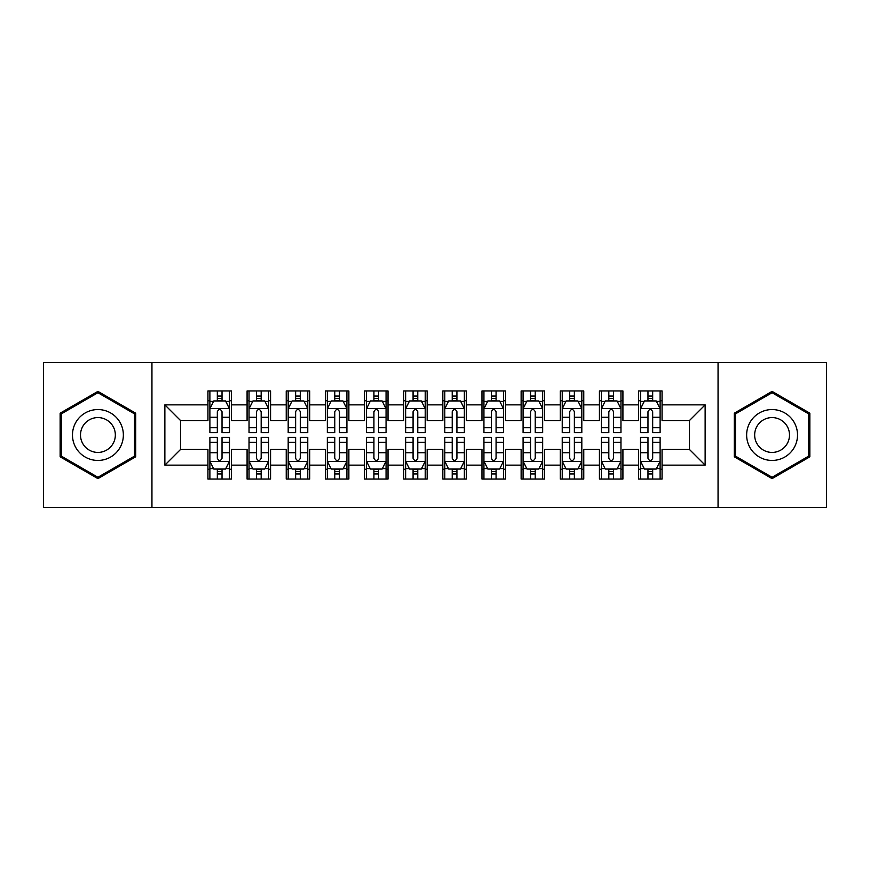 <?xml version="1.0" encoding="UTF-8"?>
<svg xmlns="http://www.w3.org/2000/svg" width="870" height="870" viewBox="0 0 870 870"><rect width="100%" height="100%" fill="white"/><g stroke="black" fill="none" stroke-linecap="round" stroke-linejoin="round"><path stroke-width="1.3" d="M718.054 507.428L826.5 507.428L826.5 362.572L718.054 362.572L718.054 507.428L151.945 507.428L151.945 362.572L43.5 362.572L43.5 507.428L151.945 507.428M718.054 362.572L151.945 362.572M164.865 465.145L164.865 404.854L207.93 404.854L207.93 420.514L180.525 420.514L180.525 449.485L164.865 465.145L207.93 465.145L207.93 479.044L231.42 479.044L231.42 465.145L247.08 465.145L247.08 479.044L270.57 479.044L270.57 465.145L286.23 465.145L286.23 479.044L309.72 479.044L309.72 465.145L325.38 465.145L325.38 479.044L348.87 479.044L348.87 465.145L364.53 465.145L364.53 479.044L388.02 479.044L388.02 465.145L403.68 465.145L403.68 479.044L427.17 479.044L427.17 465.145L442.83 465.145L442.83 479.044L466.32 479.044L466.32 465.145L481.98 465.145L481.98 479.044L505.47 479.044L505.47 465.145L521.13 465.145L521.13 479.044L544.62 479.044L544.62 465.145L560.28 465.145L560.28 479.044L583.77 479.044L583.77 465.145L599.43 465.145L599.43 479.044L622.92 479.044L622.92 465.145L638.58 465.145L638.58 479.044L662.07 479.044L662.07 449.485L689.475 449.485L689.475 420.514L662.07 420.514L662.07 404.854L705.135 404.854L705.135 465.145L662.07 465.145M662.07 404.854L662.07 390.956L638.58 390.956L638.58 404.854L622.92 404.854L622.92 390.956L599.43 390.956L599.43 404.854L583.77 404.854L583.77 390.956L560.28 390.956L560.28 404.854L544.62 404.854L544.62 390.956L521.13 390.956L521.13 404.854L505.47 404.854L505.47 390.956L481.98 390.956L481.98 404.854L466.32 404.854L466.32 390.956L442.83 390.956L442.83 404.854L427.17 404.854L427.17 390.956L403.68 390.956L403.68 404.854L388.02 404.854L388.02 390.956L364.53 390.956L364.53 404.854L348.87 404.854L348.87 390.956L325.38 390.956L325.38 404.854L309.72 404.854L309.72 390.956L286.23 390.956L286.23 404.854L270.57 404.854L270.57 390.956L247.08 390.956L247.08 404.854L231.42 404.854L231.42 390.956L207.93 390.956L207.93 404.854M622.92 465.145L622.92 449.485L638.58 449.485L638.58 465.145M705.135 404.854L689.475 420.514M583.77 465.145L583.77 449.485L599.43 449.485L599.43 465.145M638.58 404.854L638.58 420.514L622.92 420.514L622.92 404.854M544.62 465.145L544.62 449.485L560.28 449.485L560.28 465.145M599.43 404.854L599.43 420.514L583.77 420.514L583.77 404.854M505.47 465.145L505.47 449.485L521.13 449.485L521.13 465.145M560.28 404.854L560.28 420.514L544.62 420.514L544.62 404.854M466.32 465.145L466.32 449.485L481.98 449.485L481.98 465.145M521.13 404.854L521.13 420.514L505.47 420.514L505.47 404.854M427.17 465.145L427.17 449.485L442.83 449.485L442.83 465.145M481.98 404.854L481.98 420.514L466.32 420.514L466.32 404.854M388.02 465.145L388.02 449.485L403.68 449.485L403.68 465.145M442.83 404.854L442.83 420.514L427.17 420.514L427.17 404.854M348.87 465.145L348.87 449.485L364.53 449.485L364.53 465.145M403.68 404.854L403.68 420.514L388.02 420.514L388.02 404.854M309.72 465.145L309.72 449.485L325.38 449.485L325.38 465.145M364.53 404.854L364.53 420.514L348.87 420.514L348.87 404.854M270.57 465.145L270.57 449.485L286.23 449.485L286.23 465.145M325.38 404.854L325.38 420.514L309.72 420.514L309.72 404.854M231.42 465.145L231.42 449.485L247.08 449.485L247.08 465.145M286.23 404.854L286.23 420.514L270.57 420.514L270.57 404.854M180.525 449.485L207.93 449.485L207.93 465.145M247.08 404.854L247.08 420.514L231.42 420.514L231.42 404.854M638.58 400.744L640.537 400.744M660.112 400.744L662.07 400.744M599.43 400.744L601.387 400.744M620.962 400.744L622.92 400.744M560.28 400.744L562.237 400.744M581.812 400.744L583.77 400.744M521.13 400.744L523.087 400.744M542.662 400.744L544.62 400.744M481.98 400.744L483.937 400.744M503.512 400.744L505.47 400.744M442.83 400.744L444.787 400.744M464.362 400.744L466.32 400.744M403.68 400.744L405.637 400.744M425.212 400.744L427.17 400.744M364.53 400.744L366.487 400.744M386.062 400.744L388.02 400.744M325.38 400.744L327.337 400.744M346.912 400.744L348.87 400.744M286.23 400.744L288.188 400.744M307.762 400.744L309.72 400.744M247.08 400.744L249.037 400.744M268.612 400.744L270.57 400.744M207.93 400.744L209.887 400.744M229.462 400.744L231.42 400.744M207.93 469.256L209.887 469.256M229.462 469.256L231.42 469.256M247.08 469.256L249.037 469.256M268.612 469.256L270.57 469.256M286.23 469.256L288.188 469.256M307.762 469.256L309.72 469.256M325.38 469.256L327.337 469.256M346.912 469.256L348.87 469.256M364.53 469.256L366.487 469.256M386.062 469.256L388.02 469.256M403.68 469.256L405.637 469.256M425.212 469.256L427.17 469.256M442.83 469.256L444.787 469.256M464.362 469.256L466.32 469.256M481.98 469.256L483.937 469.256M503.512 469.256L505.47 469.256M521.13 469.256L523.087 469.256M542.662 469.256L544.62 469.256M560.28 469.256L562.237 469.256M581.812 469.256L583.77 469.256M599.43 469.256L601.387 469.256M620.962 469.256L622.92 469.256M638.58 469.256L640.537 469.256M660.112 469.256L662.07 469.256M164.865 404.854L180.525 420.514M689.475 449.485L705.135 465.145M135.698 413.185L97.918 391.38L60.139 413.185L60.139 456.815L97.918 478.62L135.698 456.815L135.698 413.185M734.302 413.185L734.302 456.815L772.082 478.62L809.861 456.815L809.861 413.185L772.082 391.38L734.302 413.185M222.024 396.046L217.326 396.046M229.462 427.746L222.024 427.746L222.024 432.651L229.462 432.651L229.462 408.769L225.547 400.939L213.802 400.939L209.887 408.769L209.887 432.651L217.326 432.651L217.326 427.746L209.887 427.746M209.887 408.769L209.887 390.956M229.462 408.769L229.462 390.956M217.326 400.939L217.326 390.956M222.024 390.956L222.024 400.939M222.024 427.746L222.024 411.706C220.458 408.693 218.892 408.693 217.326 411.706L217.326 427.746M222.024 400.744L217.326 400.744M217.326 473.954L222.024 473.954M209.887 442.254L217.326 442.254L217.326 437.349L209.887 437.349L209.887 461.23L213.802 469.06L225.547 469.06L229.462 461.23L229.462 437.349L222.024 437.349L222.024 442.254L229.462 442.254M229.462 461.23L229.462 479.044M209.887 461.23L209.887 479.044M222.024 469.06L222.024 479.044M217.326 479.044L217.326 469.06M217.326 442.254L217.326 458.294C218.892 461.307 220.458 461.307 222.024 458.294L222.024 442.254M217.326 469.256L222.024 469.256M261.174 396.046L256.476 396.046M268.612 427.746L261.174 427.746L261.174 432.651L268.612 432.651L268.612 408.769L264.697 400.939L252.952 400.939L249.037 408.769L249.037 432.651L256.476 432.651L256.476 427.746L249.037 427.746M249.037 408.769L249.037 390.956M268.612 408.769L268.612 390.956M256.476 400.939L256.476 390.956M261.174 390.956L261.174 400.939M261.174 427.746L261.174 411.706C259.608 408.693 258.042 408.693 256.476 411.706L256.476 427.746M261.174 400.744L256.476 400.744M300.324 396.046L295.626 396.046M307.762 427.746L300.324 427.746L300.324 432.651L307.762 432.651L307.762 408.769L303.847 400.939L292.103 400.939L288.188 408.769L288.188 432.651L295.626 432.651L295.626 427.746L288.188 427.746M288.188 408.769L288.188 390.956M307.762 408.769L307.762 390.956M295.626 400.939L295.626 390.956M300.324 390.956L300.324 400.939M300.324 427.746L300.324 411.706C298.758 408.693 297.192 408.693 295.626 411.706L295.626 427.746M300.324 400.744L295.626 400.744M256.476 473.954L261.174 473.954M249.037 442.254L256.476 442.254L256.476 437.349L249.037 437.349L249.037 461.23L252.952 469.06L264.697 469.06L268.612 461.23L268.612 437.349L261.174 437.349L261.174 442.254L268.612 442.254M268.612 461.23L268.612 479.044M249.037 461.23L249.037 479.044M261.174 469.06L261.174 479.044M256.476 479.044L256.476 469.06M256.476 442.254L256.476 458.294C258.042 461.307 259.608 461.307 261.174 458.294L261.174 442.254M256.476 469.256L261.174 469.256M295.626 473.954L300.324 473.954M288.188 442.254L295.626 442.254L295.626 437.349L288.188 437.349L288.188 461.23L292.103 469.06L303.847 469.06L307.762 461.23L307.762 437.349L300.324 437.349L300.324 442.254L307.762 442.254M307.762 461.23L307.762 479.044M288.188 461.23L288.188 479.044M300.324 469.06L300.324 479.044M295.626 479.044L295.626 469.06M295.626 442.254L295.626 458.294C297.192 461.307 298.758 461.307 300.324 458.294L300.324 442.254M295.626 469.256L300.324 469.256M119.951 422.276A25.447 25.447 0 0 0 85.195 412.967A25.447 25.447 0 0 0 75.886 447.724A25.447 25.447 0 0 0 110.642 457.033A25.447 25.447 0 0 0 119.951 422.276M113.002 426.289A17.422 17.422 0 0 0 89.208 419.916A17.422 17.422 0 0 0 82.835 443.711A17.422 17.422 0 0 0 106.629 450.084A17.422 17.422 0 0 0 113.002 426.289M97.918 477.271L61.313 456.13L61.313 413.87L97.918 392.729L134.524 413.87L134.524 456.13L97.918 477.271M794.114 422.276A25.447 25.447 0 0 0 759.358 412.967A25.447 25.447 0 0 0 750.049 447.724A25.447 25.447 0 0 0 784.805 457.033A25.447 25.447 0 0 0 794.114 422.276M787.165 426.289A17.422 17.422 0 0 0 763.371 419.916A17.422 17.422 0 0 0 756.998 443.711A17.422 17.422 0 0 0 780.792 450.084A17.422 17.422 0 0 0 787.165 426.289M772.082 477.271L735.476 456.13L735.476 413.87L772.082 392.729L808.687 413.87L808.687 456.13L772.082 477.271M339.474 396.046L334.776 396.046M346.912 427.746L339.474 427.746L339.474 432.651L346.912 432.651L346.912 408.769L342.997 400.939L331.252 400.939L327.337 408.769L327.337 432.651L334.776 432.651L334.776 427.746L327.337 427.746M327.337 408.769L327.337 390.956M346.912 408.769L346.912 390.956M334.776 400.939L334.776 390.956M339.474 390.956L339.474 400.939M339.474 427.746L339.474 411.706C337.908 408.693 336.342 408.693 334.776 411.706L334.776 427.746M339.474 400.744L334.776 400.744M378.624 396.046L373.926 396.046M386.062 427.746L378.624 427.746L378.624 432.651L386.062 432.651L386.062 408.769L382.147 400.939L370.402 400.939L366.487 408.769L366.487 432.651L373.926 432.651L373.926 427.746L366.487 427.746M366.487 408.769L366.487 390.956M386.062 408.769L386.062 390.956M373.926 400.939L373.926 390.956M378.624 390.956L378.624 400.939M378.624 427.746L378.624 411.706C377.058 408.693 375.492 408.693 373.926 411.706L373.926 427.746M378.624 400.744L373.926 400.744M334.776 473.954L339.474 473.954M327.337 442.254L334.776 442.254L334.776 437.349L327.337 437.349L327.337 461.23L331.252 469.06L342.997 469.06L346.912 461.23L346.912 437.349L339.474 437.349L339.474 442.254L346.912 442.254M346.912 461.23L346.912 479.044M327.337 461.23L327.337 479.044M339.474 469.06L339.474 479.044M334.776 479.044L334.776 469.06M334.776 442.254L334.776 458.294C336.342 461.307 337.908 461.307 339.474 458.294L339.474 442.254M334.776 469.256L339.474 469.256M373.926 473.954L378.624 473.954M366.487 442.254L373.926 442.254L373.926 437.349L366.487 437.349L366.487 461.23L370.402 469.06L382.147 469.06L386.062 461.23L386.062 437.349L378.624 437.349L378.624 442.254L386.062 442.254M386.062 461.23L386.062 479.044M366.487 461.23L366.487 479.044M378.624 469.06L378.624 479.044M373.926 479.044L373.926 469.06M373.926 442.254L373.926 458.294C375.492 461.307 377.058 461.307 378.624 458.294L378.624 442.254M373.926 469.256L378.624 469.256M417.774 396.046L413.076 396.046M425.212 427.746L417.774 427.746L417.774 432.651L425.212 432.651L425.212 408.769L421.297 400.939L409.553 400.939L405.637 408.769L405.637 432.651L413.076 432.651L413.076 427.746L405.637 427.746M405.637 408.769L405.637 390.956M425.212 408.769L425.212 390.956M413.076 400.939L413.076 390.956M417.774 390.956L417.774 400.939M417.774 427.746L417.774 411.706C416.208 408.693 414.642 408.693 413.076 411.706L413.076 427.746M417.774 400.744L413.076 400.744M413.076 473.954L417.774 473.954M405.637 442.254L413.076 442.254L413.076 437.349L405.637 437.349L405.637 461.23L409.553 469.06L421.297 469.06L425.212 461.23L425.212 437.349L417.774 437.349L417.774 442.254L425.212 442.254M425.212 461.23L425.212 479.044M405.637 461.23L405.637 479.044M417.774 469.06L417.774 479.044M413.076 479.044L413.076 469.06M413.076 442.254L413.076 458.294C414.642 461.307 416.208 461.307 417.774 458.294L417.774 442.254M413.076 469.256L417.774 469.256M456.924 396.046L452.226 396.046M464.362 427.746L456.924 427.746L456.924 432.651L464.362 432.651L464.362 408.769L460.447 400.939L448.702 400.939L444.787 408.769L444.787 432.651L452.226 432.651L452.226 427.746L444.787 427.746M444.787 408.769L444.787 390.956M464.362 408.769L464.362 390.956M452.226 400.939L452.226 390.956M456.924 390.956L456.924 400.939M456.924 427.746L456.924 411.706C455.358 408.693 453.792 408.693 452.226 411.706L452.226 427.746M456.924 400.744L452.226 400.744M452.226 473.954L456.924 473.954M444.787 442.254L452.226 442.254L452.226 437.349L444.787 437.349L444.787 461.23L448.702 469.06L460.447 469.06L464.362 461.23L464.362 437.349L456.924 437.349L456.924 442.254L464.362 442.254M464.362 461.23L464.362 479.044M444.787 461.23L444.787 479.044M456.924 469.06L456.924 479.044M452.226 479.044L452.226 469.06M452.226 442.254L452.226 458.294C453.792 461.307 455.358 461.307 456.924 458.294L456.924 442.254M452.226 469.256L456.924 469.256M496.074 396.046L491.376 396.046M503.512 427.746L496.074 427.746L496.074 432.651L503.512 432.651L503.512 408.769L499.597 400.939L487.852 400.939L483.937 408.769L483.937 432.651L491.376 432.651L491.376 427.746L483.937 427.746M483.937 408.769L483.937 390.956M503.512 408.769L503.512 390.956M491.376 400.939L491.376 390.956M496.074 390.956L496.074 400.939M496.074 427.746L496.074 411.706C494.508 408.693 492.942 408.693 491.376 411.706L491.376 427.746M496.074 400.744L491.376 400.744M491.376 473.954L496.074 473.954M483.937 442.254L491.376 442.254L491.376 437.349L483.937 437.349L483.937 461.23L487.852 469.06L499.597 469.06L503.512 461.23L503.512 437.349L496.074 437.349L496.074 442.254L503.512 442.254M503.512 461.23L503.512 479.044M483.937 461.23L483.937 479.044M496.074 469.06L496.074 479.044M491.376 479.044L491.376 469.06M491.376 442.254L491.376 458.294C492.942 461.307 494.508 461.307 496.074 458.294L496.074 442.254M491.376 469.256L496.074 469.256M535.224 396.046L530.526 396.046M542.662 427.746L535.224 427.746L535.224 432.651L542.662 432.651L542.662 408.769L538.747 400.939L527.002 400.939L523.087 408.769L523.087 432.651L530.526 432.651L530.526 427.746L523.087 427.746M523.087 408.769L523.087 390.956M542.662 408.769L542.662 390.956M530.526 400.939L530.526 390.956M535.224 390.956L535.224 400.939M535.224 427.746L535.224 411.706C533.658 408.693 532.092 408.693 530.526 411.706L530.526 427.746M535.224 400.744L530.526 400.744M530.526 473.954L535.224 473.954M523.087 442.254L530.526 442.254L530.526 437.349L523.087 437.349L523.087 461.23L527.002 469.06L538.747 469.06L542.662 461.23L542.662 437.349L535.224 437.349L535.224 442.254L542.662 442.254M542.662 461.23L542.662 479.044M523.087 461.23L523.087 479.044M535.224 469.06L535.224 479.044M530.526 479.044L530.526 469.06M530.526 442.254L530.526 458.294C532.092 461.307 533.658 461.307 535.224 458.294L535.224 442.254M530.526 469.256L535.224 469.256M574.374 396.046L569.676 396.046M581.812 427.746L574.374 427.746L574.374 432.651L581.812 432.651L581.812 408.769L577.897 400.939L566.153 400.939L562.237 408.769L562.237 432.651L569.676 432.651L569.676 427.746L562.237 427.746M562.237 408.769L562.237 390.956M581.812 408.769L581.812 390.956M569.676 400.939L569.676 390.956M574.374 390.956L574.374 400.939M574.374 427.746L574.374 411.706C572.808 408.693 571.242 408.693 569.676 411.706L569.676 427.746M574.374 400.744L569.676 400.744M569.676 473.954L574.374 473.954M562.237 442.254L569.676 442.254L569.676 437.349L562.237 437.349L562.237 461.23L566.153 469.06L577.897 469.06L581.812 461.23L581.812 437.349L574.374 437.349L574.374 442.254L581.812 442.254M581.812 461.23L581.812 479.044M562.237 461.23L562.237 479.044M574.374 469.06L574.374 479.044M569.676 479.044L569.676 469.06M569.676 442.254L569.676 458.294C571.242 461.307 572.808 461.307 574.374 458.294L574.374 442.254M569.676 469.256L574.374 469.256M613.524 396.046L608.826 396.046M620.962 427.746L613.524 427.746L613.524 432.651L620.962 432.651L620.962 408.769L617.047 400.939L605.303 400.939L601.387 408.769L601.387 432.651L608.826 432.651L608.826 427.746L601.387 427.746M601.387 408.769L601.387 390.956M620.962 408.769L620.962 390.956M608.826 400.939L608.826 390.956M613.524 390.956L613.524 400.939M613.524 427.746L613.524 411.706C611.958 408.693 610.392 408.693 608.826 411.706L608.826 427.746M613.524 400.744L608.826 400.744M608.826 473.954L613.524 473.954M601.387 442.254L608.826 442.254L608.826 437.349L601.387 437.349L601.387 461.23L605.303 469.06L617.047 469.06L620.962 461.23L620.962 437.349L613.524 437.349L613.524 442.254L620.962 442.254M620.962 461.23L620.962 479.044M601.387 461.23L601.387 479.044M613.524 469.06L613.524 479.044M608.826 479.044L608.826 469.06M608.826 442.254L608.826 458.294C610.392 461.307 611.958 461.307 613.524 458.294L613.524 442.254M608.826 469.256L613.524 469.256M652.674 396.046L647.976 396.046M660.112 427.746L652.674 427.746L652.674 432.651L660.112 432.651L660.112 408.769L656.197 400.939L644.452 400.939L640.537 408.769L640.537 432.651L647.976 432.651L647.976 427.746L640.537 427.746M640.537 408.769L640.537 390.956M660.112 408.769L660.112 390.956M647.976 400.939L647.976 390.956M652.674 390.956L652.674 400.939M652.674 427.746L652.674 411.706C651.108 408.693 649.542 408.693 647.976 411.706L647.976 427.746M652.674 400.744L647.976 400.744M647.976 473.954L652.674 473.954M640.537 442.254L647.976 442.254L647.976 437.349L640.537 437.349L640.537 461.23L644.452 469.06L656.197 469.06L660.112 461.23L660.112 437.349L652.674 437.349L652.674 442.254L660.112 442.254M660.112 461.23L660.112 479.044M640.537 461.23L640.537 479.044M652.674 469.06L652.674 479.044M647.976 479.044L647.976 469.06M647.976 442.254L647.976 458.294C649.542 461.307 651.108 461.307 652.674 458.294L652.674 442.254M647.976 469.256L652.674 469.256M229.365 408.574L209.985 408.574M209.887 401.407L213.563 401.407M225.787 401.407L229.462 401.407M217.326 417.252L209.887 417.252M229.462 417.252L222.024 417.252M222.024 398.536L217.326 398.536M209.985 461.426L229.365 461.426M229.462 468.593L225.787 468.593M213.563 468.593L209.887 468.593M222.024 452.748L229.462 452.748M209.887 452.748L217.326 452.748M217.326 471.464L222.024 471.464M268.515 408.574L249.135 408.574M249.037 401.407L252.713 401.407M264.937 401.407L268.612 401.407M256.476 417.252L249.037 417.252M268.612 417.252L261.174 417.252M261.174 398.536L256.476 398.536M307.665 408.574L288.285 408.574M288.188 401.407L291.863 401.407M304.087 401.407L307.762 401.407M295.626 417.252L288.188 417.252M307.762 417.252L300.324 417.252M300.324 398.536L295.626 398.536M249.135 461.426L268.515 461.426M268.612 468.593L264.937 468.593M252.713 468.593L249.037 468.593M261.174 452.748L268.612 452.748M249.037 452.748L256.476 452.748M256.476 471.464L261.174 471.464M288.285 461.426L307.665 461.426M307.762 468.593L304.087 468.593M291.863 468.593L288.188 468.593M300.324 452.748L307.762 452.748M288.188 452.748L295.626 452.748M295.626 471.464L300.324 471.464M346.815 408.574L327.435 408.574M327.337 401.407L331.013 401.407M343.237 401.407L346.912 401.407M334.776 417.252L327.337 417.252M346.912 417.252L339.474 417.252M339.474 398.536L334.776 398.536M385.965 408.574L366.585 408.574M366.487 401.407L370.163 401.407M382.387 401.407L386.062 401.407M373.926 417.252L366.487 417.252M386.062 417.252L378.624 417.252M378.624 398.536L373.926 398.536M327.435 461.426L346.815 461.426M346.912 468.593L343.237 468.593M331.013 468.593L327.337 468.593M339.474 452.748L346.912 452.748M327.337 452.748L334.776 452.748M334.776 471.464L339.474 471.464M366.585 461.426L385.965 461.426M386.062 468.593L382.387 468.593M370.163 468.593L366.487 468.593M378.624 452.748L386.062 452.748M366.487 452.748L373.926 452.748M373.926 471.464L378.624 471.464M425.115 408.574L405.735 408.574M405.637 401.407L409.313 401.407M421.537 401.407L425.212 401.407M413.076 417.252L405.637 417.252M425.212 417.252L417.774 417.252M417.774 398.536L413.076 398.536M405.735 461.426L425.115 461.426M425.212 468.593L421.537 468.593M409.313 468.593L405.637 468.593M417.774 452.748L425.212 452.748M405.637 452.748L413.076 452.748M413.076 471.464L417.774 471.464M464.265 408.574L444.885 408.574M444.787 401.407L448.463 401.407M460.687 401.407L464.362 401.407M452.226 417.252L444.787 417.252M464.362 417.252L456.924 417.252M456.924 398.536L452.226 398.536M444.885 461.426L464.265 461.426M464.362 468.593L460.687 468.593M448.463 468.593L444.787 468.593M456.924 452.748L464.362 452.748M444.787 452.748L452.226 452.748M452.226 471.464L456.924 471.464M503.415 408.574L484.035 408.574M483.937 401.407L487.613 401.407M499.837 401.407L503.512 401.407M491.376 417.252L483.937 417.252M503.512 417.252L496.074 417.252M496.074 398.536L491.376 398.536M484.035 461.426L503.415 461.426M503.512 468.593L499.837 468.593M487.613 468.593L483.937 468.593M496.074 452.748L503.512 452.748M483.937 452.748L491.376 452.748M491.376 471.464L496.074 471.464M542.565 408.574L523.185 408.574M523.087 401.407L526.763 401.407M538.987 401.407L542.662 401.407M530.526 417.252L523.087 417.252M542.662 417.252L535.224 417.252M535.224 398.536L530.526 398.536M523.185 461.426L542.565 461.426M542.662 468.593L538.987 468.593M526.763 468.593L523.087 468.593M535.224 452.748L542.662 452.748M523.087 452.748L530.526 452.748M530.526 471.464L535.224 471.464M581.715 408.574L562.335 408.574M562.237 401.407L565.913 401.407M578.137 401.407L581.812 401.407M569.676 417.252L562.237 417.252M581.812 417.252L574.374 417.252M574.374 398.536L569.676 398.536M562.335 461.426L581.715 461.426M581.812 468.593L578.137 468.593M565.913 468.593L562.237 468.593M574.374 452.748L581.812 452.748M562.237 452.748L569.676 452.748M569.676 471.464L574.374 471.464M620.865 408.574L601.485 408.574M601.387 401.407L605.063 401.407M617.287 401.407L620.962 401.407M608.826 417.252L601.387 417.252M620.962 417.252L613.524 417.252M613.524 398.536L608.826 398.536M601.485 461.426L620.865 461.426M620.962 468.593L617.287 468.593M605.063 468.593L601.387 468.593M613.524 452.748L620.962 452.748M601.387 452.748L608.826 452.748M608.826 471.464L613.524 471.464M660.015 408.574L640.635 408.574M640.537 401.407L644.213 401.407M656.437 401.407L660.112 401.407M647.976 417.252L640.537 417.252M660.112 417.252L652.674 417.252M652.674 398.536L647.976 398.536M640.635 461.426L660.015 461.426M660.112 468.593L656.437 468.593M644.213 468.593L640.537 468.593M652.674 452.748L660.112 452.748M640.537 452.748L647.976 452.748M647.976 471.464L652.674 471.464"/></g></svg>
